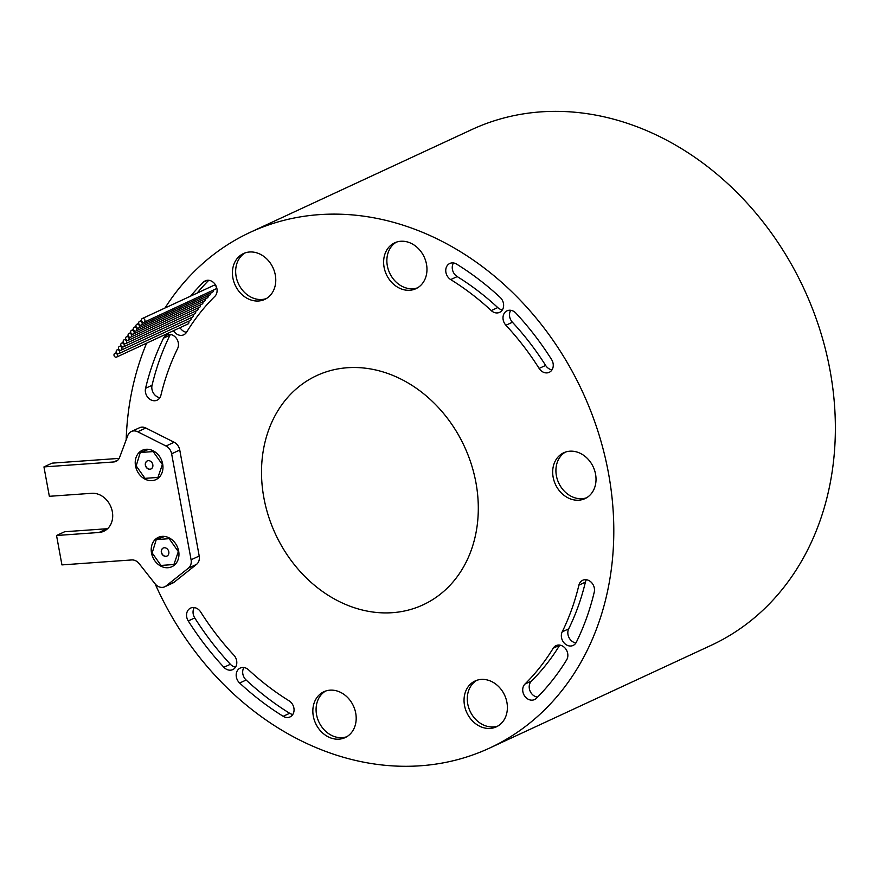 <?xml version="1.0" encoding="UTF-8"?>
<svg xmlns="http://www.w3.org/2000/svg" width="879" height="879" viewBox="0 0 879 879"><rect width="100%" height="100%" fill="white"/><g stroke="black" fill="none" stroke-linecap="round" stroke-linejoin="round"><path stroke-width="1.32" d="M161.351 552.32A4.439 3.659 -114.9 0 0 166.944 556.077A4.439 3.659 -114.9 0 0 168.801 551.792A4.439 3.659 -114.9 0 0 163.208 548.035A4.439 3.659 -114.9 0 0 161.351 552.32M163.296 547.991A4.439 3.659 -114.9 0 0 161.516 552.243A4.439 3.659 -114.9 0 0 167.021 556.044M145.376 465.233A4.439 3.659 -114.9 0 0 150.957 468.99A4.439 3.659 -114.9 0 0 152.814 464.705A4.439 3.659 -114.9 0 0 147.222 460.937A4.439 3.659 -114.9 0 0 145.376 465.233M147.309 460.904A4.439 3.659 -114.9 0 0 145.529 465.156A4.439 3.659 -114.9 0 0 151.045 468.946M151.507 553.023A16.174 13.328 -114.9 0 0 171.877 566.724A16.174 13.328 -114.9 0 0 178.657 551.089A16.174 13.328 -114.9 0 0 158.275 537.377A16.174 13.328 -114.9 0 0 151.507 553.023M172.009 564.648A16.174 13.328 -114.9 0 0 174.877 564.681M135.52 465.925A16.174 13.328 -114.9 0 0 155.902 479.637A16.174 13.328 -114.9 0 0 162.67 464.002A16.174 13.328 -114.9 0 0 142.288 450.29A16.174 13.328 -114.9 0 0 135.52 465.925M156.033 477.561A16.174 13.328 -114.9 0 0 158.89 477.594M117.467 355.105A2.055 1.692 -114.9 0 0 114.017 355.347A2.055 1.692 -114.9 0 0 117.467 355.105M116.61 357.083L188.029 323.966A2.055 1.692 -114.9 0 0 188.622 321.242M119.665 351.644A2.055 1.692 -114.9 0 0 116.215 351.886A2.055 1.692 -114.9 0 0 119.665 351.644M118.808 353.622L190.227 320.505A2.055 1.692 -114.9 0 0 190.853 317.846M121.928 348.227A2.055 1.692 -114.9 0 0 118.478 348.48A2.055 1.692 -114.9 0 0 121.928 348.227M121.071 350.216L192.49 317.099A2.055 1.692 -114.9 0 0 193.149 314.517M126.631 341.59A2.055 1.692 -114.9 0 0 123.181 341.832A2.055 1.692 -114.9 0 0 126.631 341.59M125.774 343.579L197.193 310.452A2.055 1.692 -114.9 0 0 197.918 308.013M131.575 335.185A2.055 1.692 -114.9 0 0 128.125 335.426A2.055 1.692 -114.9 0 0 131.575 335.185M130.718 337.173L202.126 304.046A2.055 1.692 -114.9 0 0 202.917 301.761M136.75 329.021A2.055 1.692 -114.9 0 0 133.3 329.273A2.055 1.692 -114.9 0 0 136.75 329.021M135.882 331.009L207.301 297.882A2.055 1.692 -114.9 0 0 208.136 295.751M124.247 344.887A2.055 1.692 -114.9 0 0 120.797 345.128A2.055 1.692 -114.9 0 0 124.247 344.887M123.39 346.864L194.808 313.748A2.055 1.692 -114.9 0 0 195.512 311.232M129.07 338.36A2.055 1.692 -114.9 0 0 125.631 338.602A2.055 1.692 -114.9 0 0 129.07 338.36M128.213 340.338L199.632 307.221A2.055 1.692 -114.9 0 0 200.39 304.859M134.135 332.075A2.055 1.692 -114.9 0 0 130.685 332.317A2.055 1.692 -114.9 0 0 134.135 332.075M133.267 334.053L204.686 300.937A2.055 1.692 -114.9 0 0 205.499 298.728M139.42 326.032A2.055 1.692 -114.9 0 0 135.97 326.285A2.055 1.692 -114.9 0 0 139.42 326.032M138.552 328.021L209.971 294.904A2.055 1.692 -114.9 0 0 210.817 292.85M142.145 323.109A2.055 1.692 -114.9 0 0 138.695 323.362A2.055 1.692 -114.9 0 0 142.145 323.109M144.925 320.253A2.055 1.692 -114.9 0 0 141.475 320.505A2.055 1.692 -114.9 0 0 144.925 320.253M144.068 322.241L215.487 289.114A2.055 1.692 -114.9 0 0 213.751 285.389L142.332 318.517M553.089 363.401A9.229 7.614 -114.9 0 0 551.551 359.478A270.007 222.519 -114.9 0 0 515.918 313.144A9.229 7.614 -114.9 0 0 507.04 310.814A9.229 7.614 -114.9 0 0 505.93 325.252A251.537 207.301 65.1 0 1 539.124 368.422A9.229 7.614 -114.9 0 0 549.221 372.322A9.229 7.614 -114.9 0 0 553.089 363.401M594.325 588.084A9.229 7.614 -114.9 0 0 582.689 580.261A9.229 7.614 -114.9 0 0 578.898 585.15A251.537 207.301 65.1 0 1 562.197 631.858A9.229 7.614 -114.9 0 0 563.78 642.549A9.229 7.614 -114.9 0 0 573.141 645.439A9.229 7.614 -114.9 0 0 576.316 642.263A270.007 222.519 -114.9 0 0 594.248 592.116A9.229 7.614 -114.9 0 0 594.325 588.084M586.392 579.733A9.229 7.614 -114.9 0 0 585.392 582.14A251.537 207.301 65.1 0 1 568.691 628.848A9.229 7.614 -114.9 0 0 575.932 642.945M567.691 653.46A9.229 7.614 -114.9 0 0 556.055 645.625A9.229 7.614 -114.9 0 0 553.221 648.208A251.537 207.301 65.1 0 1 524.939 684.082A9.229 7.614 -114.9 0 0 524.356 695.575A9.229 7.614 -114.9 0 0 534.52 699.574A9.229 7.614 -114.9 0 0 536.322 698.322A270.007 222.519 -114.9 0 0 566.68 659.81A9.229 7.614 -114.9 0 0 567.691 653.46M559.758 645.109A9.229 7.614 -114.9 0 0 559.714 645.197A251.537 207.301 65.1 0 1 531.432 681.071A9.229 7.614 -114.9 0 0 529.916 690.652A9.229 7.614 -114.9 0 0 537.53 697.113M503.458 303.442A9.229 7.614 -114.9 0 0 500.162 297.399A270.007 222.519 -114.9 0 0 456.64 264.129A9.229 7.614 -114.9 0 0 449.784 263.48A9.229 7.614 -114.9 0 0 445.763 271.117A9.229 7.614 -114.9 0 0 450.707 279.588A251.537 207.301 65.1 0 1 491.251 310.584A9.229 7.614 -114.9 0 0 499.591 312.364A9.229 7.614 -114.9 0 0 503.458 303.442M178.305 342.81A9.229 7.614 -114.9 0 0 166.669 334.987A9.229 7.614 -114.9 0 0 163.494 338.162A270.007 222.519 -114.9 0 0 145.562 388.298A9.229 7.614 -114.9 0 0 148.408 398.022A9.229 7.614 -114.9 0 0 157.121 400.165A9.229 7.614 -114.9 0 0 160.912 395.275A251.537 207.301 65.1 0 1 177.613 348.567A9.229 7.614 -114.9 0 0 178.305 342.81M170.372 334.459A9.229 7.614 -114.9 0 0 169.988 335.152A270.007 222.519 -114.9 0 0 152.056 385.288A9.229 7.614 -114.9 0 0 159.912 397.671M236.638 660.678A9.229 7.614 -114.9 0 0 233.88 655.174A251.537 207.301 65.1 0 1 200.687 612.004A9.229 7.614 -114.9 0 0 190.589 608.092A9.229 7.614 -114.9 0 0 188.26 620.948A270.007 222.519 -114.9 0 0 223.892 667.282A9.229 7.614 -114.9 0 0 232.77 669.6A9.229 7.614 -114.9 0 0 236.638 660.678M293.894 708.013A9.229 7.614 -114.9 0 0 289.103 700.827A251.537 207.301 65.1 0 1 248.559 669.831A9.229 7.614 -114.9 0 0 240.22 668.051A9.229 7.614 -114.9 0 0 239.648 683.027A270.007 222.519 -114.9 0 0 283.17 716.297A9.229 7.614 -114.9 0 0 290.026 716.934A9.229 7.614 -114.9 0 0 293.894 708.013M173.526 330.691A9.229 7.614 -114.9 0 0 183.755 334.789A9.229 7.614 -114.9 0 0 186.59 332.218A251.537 207.301 65.1 0 1 214.872 296.333A9.229 7.614 -114.9 0 0 216.926 288.675A9.229 7.614 -114.9 0 0 205.29 280.84A9.229 7.614 -114.9 0 0 203.488 282.104A270.007 222.519 -114.9 0 0 190.644 296.113M553.144 477.198A25.271 20.821 -114.9 0 0 584.985 498.624A25.271 20.821 -114.9 0 0 595.555 474.188A25.271 20.821 -114.9 0 0 563.714 452.773A25.271 20.821 -114.9 0 0 553.144 477.198M565.384 452.103A25.271 20.821 -114.9 0 0 556.385 475.693A25.271 20.821 -114.9 0 0 586.568 497.778M313.309 716.165A25.271 20.821 -114.9 0 0 345.15 737.591A25.271 20.821 -114.9 0 0 355.72 713.155A25.271 20.821 -114.9 0 0 323.879 691.74A25.271 20.821 -114.9 0 0 313.309 716.165M325.549 691.07A25.271 20.821 -114.9 0 0 316.55 714.66A25.271 20.821 -114.9 0 0 346.733 736.745M464.508 705.43A25.271 20.821 -114.9 0 0 496.349 726.845A25.271 20.821 -114.9 0 0 506.919 702.42A25.271 20.821 -114.9 0 0 475.078 680.994A25.271 20.821 -114.9 0 0 464.508 705.43M476.748 680.335A25.271 20.821 -114.9 0 0 467.749 703.925A25.271 20.821 -114.9 0 0 497.932 726.01M384.09 267.271A25.271 20.821 -114.9 0 0 415.932 288.686A25.271 20.821 -114.9 0 0 426.502 264.249A25.271 20.821 -114.9 0 0 394.66 242.835A25.271 20.821 -114.9 0 0 384.09 267.271M396.33 242.164A25.271 20.821 -114.9 0 0 387.331 265.766A25.271 20.821 -114.9 0 0 417.514 287.851M232.891 278.006A25.271 20.821 -114.9 0 0 264.733 299.42A25.271 20.821 -114.9 0 0 275.303 274.995A25.271 20.821 -114.9 0 0 243.461 253.57A25.271 20.821 -114.9 0 0 232.891 278.006M245.131 252.899A25.271 20.821 -114.9 0 0 236.132 276.5A25.271 20.821 -114.9 0 0 266.315 298.585M475.946 482.681A126.356 104.129 65.1 0 1 423.063 604.84A126.356 104.129 65.1 0 1 263.865 497.745A126.356 104.129 65.1 0 1 316.748 375.586A126.356 104.129 65.1 0 1 475.946 482.681M164.988 308.013A284.302 234.297 65.1 0 1 250.295 232.298L471.847 129.543A284.302 234.297 65.1 0 1 830.062 370.509A284.302 234.297 65.1 0 1 711.078 645.362L489.515 748.117A284.302 234.297 65.1 0 1 155.133 583.887M126.169 439.874A284.302 234.297 65.1 0 1 146.628 343.162M250.295 232.298A284.302 234.297 65.1 0 1 608.499 473.265A284.302 234.297 65.1 0 1 489.515 748.117M161.769 536.41A16.174 13.328 -114.9 0 0 160.758 537.508M164.637 536.454L156.253 539.596L152.166 552.968L160.989 565.428L173.91 564.516L175.888 563.593M145.782 449.323A16.174 13.328 -114.9 0 0 144.771 450.411M148.65 449.356L140.266 452.509L136.179 465.881L145.002 478.341L157.923 477.429L159.901 476.506M56.542 535.498L61.937 564.9L131.718 559.945A9.471 7.812 65.1 0 1 139.102 563.582L155.012 583.744A9.471 7.812 -114.9 0 0 164.703 586.798L172.811 583.03A9.471 7.812 -114.9 0 0 174.13 582.217L196.555 564.362A9.471 7.812 -114.9 0 0 199.203 556.022L179.755 450.026A9.471 7.812 -114.9 0 0 174.141 442.258L145.826 428.007A9.471 7.812 -114.9 0 0 139.497 427.743L131.378 431.501A9.471 7.812 -114.9 0 0 127.807 435.501L119.61 457.377A9.471 7.812 65.1 0 1 116.028 461.365A9.471 7.812 65.1 0 1 113.732 461.958L43.95 466.914L49.345 496.305L91.757 493.295A20.217 16.657 65.1 0 1 111.589 508.732A20.217 16.657 65.1 0 1 103.865 531.235A20.217 16.657 65.1 0 1 98.953 532.487L56.542 535.498L64.65 531.74L107.073 528.729A20.217 16.657 65.1 0 0 107.612 528.675M208.773 280.291A270.007 222.519 -114.9 0 0 197.138 293.103M180.019 327.68A9.229 7.614 -114.9 0 0 186.535 332.306M141.288 325.098L212.707 291.982A2.055 1.692 -114.9 0 0 213.564 290.004M243.922 667.535A9.229 7.614 -114.9 0 0 246.142 680.016A270.007 222.519 -114.9 0 0 289.663 713.287A9.229 7.614 -114.9 0 0 292.817 714.451M194.292 607.576A9.229 7.614 -114.9 0 0 194.753 617.937A270.007 222.519 -114.9 0 0 230.386 664.271A9.229 7.614 -114.9 0 0 235.561 667.117M453.487 262.964A9.229 7.614 -114.9 0 0 457.201 276.577A251.537 207.301 65.1 0 1 497.745 307.573A9.229 7.614 -114.9 0 0 502.381 309.88M510.743 310.298A9.229 7.614 -114.9 0 0 512.424 322.241A251.537 207.301 65.1 0 1 545.617 365.411A9.229 7.614 -114.9 0 0 552.012 369.839M119.148 458.388L52.07 463.145L43.95 466.914M164.703 586.798A9.471 7.812 -114.9 0 0 166.01 585.985L188.436 568.131A9.471 7.812 -114.9 0 0 191.084 559.78L171.636 453.795A9.471 7.812 -114.9 0 0 166.021 446.027L137.706 431.776A9.471 7.812 -114.9 0 0 131.378 431.501M157.923 477.429L162.626 463.76M162.011 464.046L153.177 451.586L153.968 451.224M153.177 451.586L140.266 452.509M173.91 564.516L178.602 550.847M177.987 551.133L169.164 538.673L169.944 538.311M169.164 538.673L156.253 539.596M585.392 582.14L578.898 585.15M559.714 645.197L553.221 648.208M169.988 335.152L163.494 338.162M207.422 280.28L203.488 282.104M289.663 713.287L283.17 716.297M246.142 680.016L239.648 683.027M194.753 617.937L188.26 620.948M230.386 664.271L223.892 667.282M152.056 385.288L145.562 388.298M457.201 276.577L450.707 279.588M497.745 307.573L491.251 310.584M531.432 681.071L524.939 684.082M568.691 628.848L562.197 631.858M545.617 365.411L539.124 368.422M512.424 322.241L505.93 325.252M98.953 532.487L107.073 528.729M166.01 585.985L174.13 582.217M188.436 568.131L196.555 564.362M191.084 559.78L199.203 556.022M171.636 453.795L179.755 450.026M166.021 446.027L174.141 442.258M137.706 431.776L145.826 428.007M113.732 461.958L117.973 459.992M114.874 353.358L116.478 352.622M117.083 349.897L118.709 349.139M119.335 346.491L120.994 345.722M124.038 339.854L125.752 339.052M128.982 333.449L130.762 332.625M134.157 327.285L136.003 326.428M121.665 343.14L123.346 342.36M126.488 336.613L128.224 335.811M131.542 330.328L133.355 329.493M136.827 324.296L138.706 323.428M139.552 321.373L141.475 320.483"/></g></svg>
